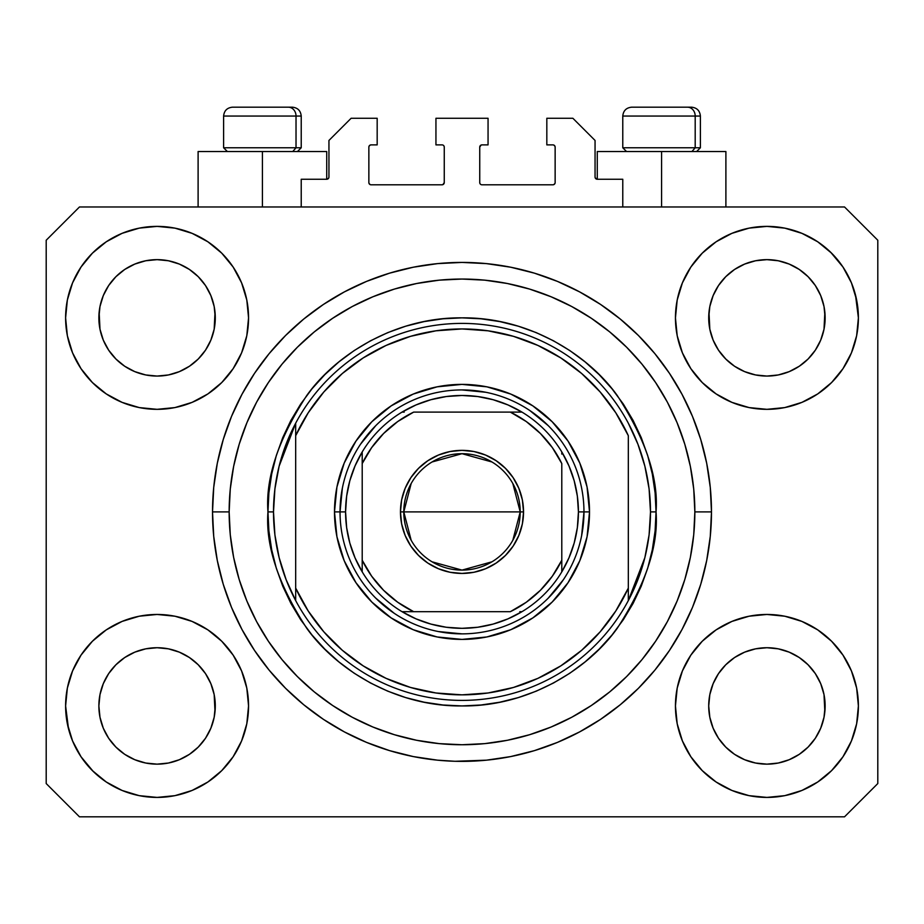 <?xml version="1.0" encoding="UTF-8"?>
<svg xmlns="http://www.w3.org/2000/svg" width="924" height="924" viewBox="0 0 924 924"><rect width="100%" height="100%" fill="white"/><g stroke="black" fill="none" stroke-linecap="round" stroke-linejoin="round"><path stroke-width="1.39" d="M301.224 206.976L301.224 179.256L326.726 179.256L301.224 179.256L301.224 206.976M328.944 177.038L328.944 140.448L328.944 177.038A2.218 2.218 0 0 1 326.726 179.256L327.57 179.083L326.726 179.256L326.726 151.536L262.416 151.536L262.416 206.976L262.416 151.536L198.106 151.536L198.106 206.976M328.944 140.448L351.12 118.272L377.177 118.272L377.177 144.883L371.078 144.883L377.177 144.883L377.177 118.272L351.12 118.272L328.944 140.448M368.861 147.101L368.861 182.582L368.861 147.101A2.218 2.218 0 0 1 371.078 144.883L370.235 145.056L371.078 144.883M371.078 184.8L442.042 184.8L371.078 184.8A2.218 2.218 0 0 1 368.861 182.582L369.034 183.426L368.861 182.582M443.612 184.153L442.885 184.627L444.259 182.582L444.259 147.101L444.259 182.582A2.218 2.218 0 0 1 442.042 184.8L442.885 184.627L442.042 184.8M442.042 144.883L435.943 144.883L442.042 144.883A2.218 2.218 0 0 1 444.259 147.101L444.086 146.258L444.259 147.101M435.943 144.883L435.943 118.272L435.943 144.883M488.057 118.272L435.943 118.272L488.057 118.272L488.057 144.883L481.958 144.883L488.057 144.883L488.057 118.272M480.388 145.53L481.115 145.056L479.741 147.101L479.741 182.582L479.741 147.101A2.218 2.218 0 0 1 481.958 144.883L481.115 145.056L481.958 144.883M481.958 184.8L552.922 184.8L481.958 184.8A2.218 2.218 0 0 1 479.741 182.582L479.914 183.426L479.741 182.582M555.139 182.582L555.139 147.101L555.139 182.582A2.218 2.218 0 0 1 552.922 184.8L553.765 184.627L552.922 184.8M552.922 144.883L546.823 144.883L552.922 144.883A2.218 2.218 0 0 1 555.139 147.101L554.966 146.258L555.139 147.101M546.823 144.883L546.823 118.272L572.88 118.272L595.056 140.448L595.056 177.038L595.056 140.448L572.88 118.272L546.823 118.272L546.823 144.883M597.274 151.536L661.584 151.536L661.584 206.976L661.584 151.536L725.894 151.536L597.274 151.536L597.274 179.256L622.776 179.256L597.274 179.256A2.218 2.218 0 0 1 595.056 177.038L595.229 177.882L595.056 177.038M622.776 179.256L622.776 206.976L622.776 179.256M553.765 145.056L554.966 146.258L553.765 145.056M554.966 183.426L553.765 184.627L554.966 183.426M480.388 184.153L479.914 183.426M443.612 145.53L444.086 146.258M370.235 184.627L369.034 183.426L370.235 184.627M369.034 146.258L370.235 145.056L369.034 146.258M597.274 179.256L595.229 177.882M328.771 177.882L327.57 179.083M455.07 761.284L437.549 760.175L413.328 756.583L389.582 750.635L366.528 742.388L344.398 731.912L323.4 719.334L303.73 704.746L285.585 688.311L269.15 670.166L254.562 650.496L241.984 629.498L231.508 607.368L223.262 584.314L217.313 560.568L213.721 536.347L212.52 511.896L213.721 487.445L217.313 463.224L223.262 439.478L231.508 416.424L241.984 394.294L254.562 373.296L269.15 353.626L285.585 335.481L303.73 319.046L323.4 304.458L344.398 291.88L366.528 281.404L389.582 273.158L413.328 267.209L437.549 263.617L462 262.416L486.451 263.617L510.672 267.209L534.418 273.158L557.472 281.404L579.602 291.88L600.6 304.458L620.27 319.046L638.415 335.481L654.85 353.626L669.438 373.296L682.016 394.294L692.492 416.424L700.739 439.478L706.687 463.224L710.279 487.445L711.48 511.896A249.48 249.48 0 0 1 462 761.376A249.48 249.48 0 0 1 212.52 511.896A249.48 249.48 0 0 1 462 262.416A249.48 249.48 0 0 1 711.48 511.896L710.279 536.347L706.687 560.568L700.739 584.314L692.492 607.368L682.016 629.498L669.438 650.496L654.85 670.166L638.415 688.311L620.27 704.746L600.6 719.334L579.602 731.912L557.472 742.388L534.418 750.635L510.672 756.583L486.451 760.175L455.07 761.284M212.612 518.826L212.566 516.863M718.479 285.562L713.143 295.576L718.514 285.516L725.756 276.692L718.514 285.516L725.756 276.692L734.58 269.45L725.756 276.692L734.58 269.45L744.64 264.079L734.58 269.45L744.64 264.079L755.566 260.764L744.64 264.079L755.566 260.764L766.92 259.644L778.274 260.764L766.92 259.644L778.274 260.764L789.2 264.079L778.32 260.764L789.2 264.079L799.26 269.45L789.269 264.102M725.779 359.032A58.212 58.212 0 0 0 744.629 371.633L734.58 366.262L744.64 371.633A58.212 58.212 0 0 0 755.543 374.948L744.594 371.61M108.639 285.562L103.303 295.576L108.674 285.516L115.916 276.692L108.674 285.516L115.916 276.692L124.74 269.45L115.916 276.692L124.74 269.45L134.8 264.079L124.74 269.45L134.8 264.079L145.726 260.764L134.8 264.079L145.726 260.764L157.08 259.644L168.434 260.764L157.08 259.644L168.434 260.764L179.36 264.079L168.48 260.764L179.36 264.079L189.42 269.45L179.429 264.102M115.939 359.032A58.212 58.212 0 0 0 134.788 371.633L124.74 366.262L134.8 371.633A58.212 58.212 0 0 0 145.703 374.948L134.754 371.61M116.043 359.136L108.674 350.196L103.303 340.136L99.988 329.21L103.303 340.124L99.988 329.21L99.145 312.15L98.868 317.856A58.212 58.212 0 0 1 157.08 259.644A58.212 58.212 0 0 1 215.292 317.856L215.015 323.562L215.292 317.856A58.212 58.212 0 0 1 157.08 376.068A58.212 58.212 0 0 1 98.868 317.856A58.212 58.212 0 0 0 99.145 323.562L99.988 329.21A58.212 58.212 0 0 0 115.904 358.997M145.738 374.948A58.212 58.212 0 0 0 168.422 374.948M189.559 366.17L179.36 371.633L168.434 374.948A58.212 58.212 0 0 0 198.221 359.032M198.256 358.997A58.212 58.212 0 0 0 214.172 329.233L210.857 340.136L214.172 329.21L210.857 340.136L205.486 350.196L210.857 340.136L205.486 350.196L198.244 359.02L205.486 350.196L198.244 359.02L189.42 366.262L198.244 359.02L189.42 366.262L179.291 371.667M179.36 264.079L189.42 269.45L198.244 276.692L205.486 285.516L210.857 295.576L214.172 306.502L210.857 295.576L214.172 306.502L215.292 317.948M725.883 359.136L718.514 350.196L713.143 340.136L709.828 329.21L713.143 340.124L709.828 329.21L708.985 312.15L708.708 317.856A58.212 58.212 0 0 1 766.92 259.644A58.212 58.212 0 0 1 825.132 317.856L824.855 323.562L825.132 317.856A58.212 58.212 0 0 1 766.92 376.068A58.212 58.212 0 0 1 708.708 317.856A58.212 58.212 0 0 0 708.985 323.562L709.828 329.21A58.212 58.212 0 0 0 725.744 358.997M755.578 374.948A58.212 58.212 0 0 0 778.262 374.948M799.399 366.17L789.2 371.633L778.274 374.948A58.212 58.212 0 0 0 808.061 359.032M808.096 358.997A58.212 58.212 0 0 0 824.012 329.233L820.697 340.136L824.012 329.21L820.697 340.136L815.326 350.196L820.697 340.136L815.326 350.196L808.084 359.02L815.326 350.196L808.084 359.02L799.26 366.262L808.084 359.02L799.26 366.262L789.131 371.667M789.2 264.079L799.26 269.45L808.084 276.692L815.326 285.516L820.697 295.576L824.012 306.502L820.697 295.576L824.012 306.502L825.132 317.948M708.985 711.63A58.212 58.212 0 0 0 708.985 711.642L708.708 705.936L709.828 717.29L713.143 728.216L709.828 717.29L708.708 705.936A58.212 58.212 0 0 1 766.92 647.724A58.212 58.212 0 0 1 825.132 705.936L825.132 706.028M766.885 764.148A58.212 58.212 0 0 0 766.897 764.148L755.566 763.028A58.212 58.212 0 0 0 755.543 763.028L744.629 759.713L755.566 763.028L744.64 759.713L734.58 754.342L744.64 759.713L734.58 754.342L725.756 747.1L718.514 738.276L713.143 728.216L709.828 717.29M808.061 664.76A58.212 58.212 0 0 0 789.212 652.159L778.274 648.844L789.2 652.159L799.26 657.53L789.2 652.159L799.26 657.53L808.084 664.772L815.326 673.596L820.697 683.656L824.012 694.582L820.697 683.656L824.012 694.582L824.843 711.676A58.212 58.212 0 0 0 824.855 711.63L825.132 705.936L824.012 717.29L820.697 728.216L824.012 717.29L820.697 728.216L815.326 738.276L820.697 728.216L815.326 738.276L808.084 747.1L815.326 738.276L808.084 747.1L799.26 754.342L808.084 747.1L799.26 754.342L789.2 759.713L799.26 754.342L789.2 759.713L778.274 763.028A58.212 58.212 0 0 0 778.308 763.028L766.92 764.148A58.212 58.212 0 0 0 766.955 764.148M99.145 711.63A58.212 58.212 0 0 0 99.145 711.642L98.868 705.936L99.988 717.29L103.303 728.216L99.988 717.29L98.868 705.936A58.212 58.212 0 0 1 157.08 647.724A58.212 58.212 0 0 1 215.292 705.936L215.292 706.028M157.045 764.148A58.212 58.212 0 0 0 157.057 764.148L145.726 763.028A58.212 58.212 0 0 0 145.703 763.028L134.788 759.713L145.726 763.028L134.8 759.713L124.74 754.342L134.8 759.713L124.74 754.342L115.916 747.1L108.674 738.276L103.303 728.216L99.988 717.29M198.221 664.76A58.212 58.212 0 0 0 179.372 652.159L168.434 648.844L179.36 652.159L189.42 657.53L179.36 652.159L189.42 657.53L198.244 664.772L205.486 673.596L210.857 683.656L214.172 694.582L210.857 683.656L214.172 694.582L215.003 711.676A58.212 58.212 0 0 0 215.015 711.63L215.292 705.936L214.172 717.29L210.857 728.216L214.172 717.29L210.857 728.216L205.486 738.276L210.857 728.216L205.486 738.276L198.244 747.1L205.486 738.276L198.244 747.1L189.42 754.342L198.244 747.1L189.42 754.342L179.36 759.713L189.42 754.342L179.36 759.713L168.434 763.028A58.212 58.212 0 0 0 168.468 763.028L157.08 764.148A58.212 58.212 0 0 0 157.115 764.148M92.4 641.256L106.26 629.879L122.072 621.425L139.235 616.216L157.08 614.46L174.925 616.216L192.088 621.425L207.9 629.879L221.76 641.256L233.137 655.116L241.591 670.928L246.8 688.091L248.556 705.936A91.476 91.476 0 0 1 157.08 797.412A91.476 91.476 0 0 1 65.604 705.936L67.36 688.091L72.569 670.928L81.023 655.116L92.4 641.256L98.868 635.365M856.64 688.091L858.396 705.936A91.476 91.476 0 0 1 766.92 797.412A91.476 91.476 0 0 1 675.444 705.936L677.2 688.091L682.409 670.928L690.863 655.116L702.24 641.256L716.1 629.879L731.912 621.425L749.075 616.216L766.92 614.46L784.765 616.216L801.928 621.425L817.74 629.879L831.6 641.256L842.977 655.116L851.431 670.928L856.64 688.091L858.396 705.936L856.64 723.781L851.431 740.944L842.977 756.756L831.6 770.616L817.74 781.993L801.928 790.447L784.765 795.656L766.92 797.412L749.075 795.656L731.912 790.447L716.1 781.993L702.24 770.616L690.863 756.756L682.409 740.944L677.2 723.781L675.444 705.936A91.476 91.476 0 0 1 766.92 614.46A91.476 91.476 0 0 1 858.396 705.936L856.64 723.781M855.485 294.941L858.396 317.856A91.476 91.476 0 0 1 766.92 409.332A91.476 91.476 0 0 1 675.444 317.856L677.2 300.011L682.409 282.848L690.863 267.036L702.24 253.176L716.1 241.799L731.912 233.345L749.075 228.136L766.92 226.38L784.765 228.136L801.928 233.345L817.74 241.799L831.6 253.176L842.977 267.036L851.431 282.848L856.64 300.011L858.396 317.856L856.64 335.701L851.431 352.864L842.977 368.676L831.6 382.536L825.132 388.427M67.36 335.701L65.604 317.856A91.476 91.476 0 0 1 157.08 226.38A91.476 91.476 0 0 1 248.556 317.856A91.476 91.476 0 0 1 157.08 409.332A91.476 91.476 0 0 1 65.604 317.856L67.36 300.011L72.569 282.848L81.023 267.036L92.4 253.176L106.26 241.799L122.072 233.345L139.235 228.136L157.08 226.38L174.925 228.136L192.088 233.345L207.9 241.799L221.76 253.176L233.137 267.036L241.591 282.848L246.8 300.011L248.556 317.856L246.8 335.701L241.591 352.864L233.137 368.676L221.76 382.536L207.9 393.913L192.088 402.367L174.925 407.576L157.08 409.332L139.235 407.576L122.072 402.367L106.26 393.913L92.4 382.536L81.023 368.676L72.569 352.864L67.36 335.701L65.604 317.856L67.36 300.011M464.645 761.364L461.988 761.376M179.36 371.633L189.42 366.262M134.8 371.633L145.726 374.948L134.8 371.633L124.74 366.262L134.8 371.633M789.2 371.633L799.26 366.262M744.64 371.633L755.566 374.948L744.64 371.633L734.58 366.262L744.64 371.633M825.132 705.936L824.855 700.23L825.132 705.936A58.212 58.212 0 0 1 766.92 764.148A58.212 58.212 0 0 1 708.708 705.936L709.828 694.582L713.143 683.656L709.828 694.582L713.143 683.656L718.514 673.596L713.143 683.656A58.212 58.212 0 0 0 709.828 694.559L708.708 705.405M215.292 705.936L215.015 700.23L215.292 705.936A58.212 58.212 0 0 1 157.08 764.148A58.212 58.212 0 0 1 98.868 705.936L99.988 694.582L103.303 683.656L99.988 694.582L103.303 683.656L108.674 673.596L103.303 683.656A58.212 58.212 0 0 0 99.988 694.559L98.868 705.405M108.639 673.642L115.916 664.772L108.674 673.596L115.916 664.772L124.74 657.53L115.916 664.772L124.74 657.53L134.8 652.159L124.74 657.53L134.8 652.159L145.726 648.844L134.8 652.159A58.212 58.212 0 0 0 115.939 664.76M718.479 673.642L725.756 664.772L718.514 673.596L725.756 664.772L734.58 657.53L725.756 664.772L734.58 657.53L744.64 652.159L734.58 657.53L744.64 652.159L755.566 648.844L744.64 652.159A58.212 58.212 0 0 0 725.779 664.76M708.708 317.764L709.828 306.502L713.143 295.576L709.828 306.502L713.143 295.576L718.514 285.516M825.132 317.856L824.855 312.15A58.212 58.212 0 0 0 824.855 312.15L824.012 329.21L824.855 323.562M98.868 317.764L99.988 306.502L103.303 295.576L99.988 306.502L103.303 295.576L108.674 285.516M215.292 317.856L215.015 312.15A58.212 58.212 0 0 0 215.015 312.15L214.172 329.21L215.015 323.562M844.536 816.816L79.464 816.816L46.2 783.552L46.2 240.24L79.464 206.976L844.536 206.976L877.8 240.24L877.8 783.552L844.536 816.816L877.8 783.552L877.8 240.24L844.536 206.976L79.464 206.976L46.2 240.24L46.2 783.552L79.464 816.816L844.536 816.816M68.515 728.851L65.604 705.936A91.476 91.476 0 0 1 157.08 614.46A91.476 91.476 0 0 1 248.556 705.936L246.8 723.781L241.591 740.944L233.137 756.756L221.76 770.616L207.9 781.993L192.088 790.447L174.925 795.656L157.08 797.412L139.235 795.656L122.072 790.447L106.26 781.993L92.4 770.616L81.023 756.756L72.569 740.944L67.36 723.781L65.604 705.936L67.36 688.091M825.132 635.365L831.6 641.256M98.868 388.427L92.4 382.536M831.6 382.536L817.74 393.913L801.928 402.367L784.765 407.576L766.92 409.332L749.075 407.576L731.912 402.367L716.1 393.913L702.24 382.536L690.863 368.676L682.409 352.864L677.2 335.701L675.444 317.856A91.476 91.476 0 0 1 766.92 226.38A91.476 91.476 0 0 1 858.396 317.856L856.64 335.701M212.532 509.239L212.52 511.896L212.532 509.239M212.612 504.966L212.566 506.999M700.739 439.478L699.283 434.846M557.472 281.404L534.418 273.158L557.472 281.404M389.582 273.158L366.528 281.404L389.582 273.158M231.508 416.424L229.984 420.212M223.262 584.314L224.717 588.946M366.528 742.388L389.582 750.635L366.528 742.388M534.418 750.635L557.472 742.388L534.418 750.635M692.492 607.368L694.016 603.58M326.726 151.536L198.106 151.536M106.26 241.799L103.788 243.509M81.023 267.036L90.379 255.255M168.434 374.948L157.08 376.068L145.726 374.948L157.08 376.068L168.434 374.948M115.916 359.02L124.74 366.262L115.916 359.02L108.674 350.196L103.303 340.136M842.977 267.036L830.641 252.217M716.1 241.799L702.24 253.176M682.409 282.848L680.295 288.461M842.977 368.676L844.663 366.054M778.274 374.948L766.92 376.068L755.566 374.948L766.92 376.068L778.274 374.948M725.756 359.02L734.58 366.262L725.756 359.02L718.514 350.196L713.143 340.136M817.74 781.993L820.212 780.283M842.977 756.756L833.621 768.537M778.262 648.844A58.212 58.212 0 0 0 766.943 647.724L755.566 648.844A58.212 58.212 0 0 0 744.652 652.148L755.566 648.844L766.92 647.724L778.274 648.844L789.2 652.159A58.212 58.212 0 0 0 778.297 648.844L766.92 647.724A58.212 58.212 0 0 0 755.578 648.844M81.023 655.116L79.337 657.738M81.023 756.756L93.359 771.575M207.9 781.993L221.76 770.616M241.591 740.944L243.705 735.331M168.422 648.844A58.212 58.212 0 0 0 157.103 647.724L145.726 648.844A58.212 58.212 0 0 0 134.812 652.148L145.726 648.844L157.08 647.724L168.434 648.844L179.36 652.159A58.212 58.212 0 0 0 168.457 648.844L157.08 647.724A58.212 58.212 0 0 0 145.738 648.844M92.4 253.176L93.359 252.217M215.292 247.286L221.76 253.176M831.6 253.176L833.621 255.255M831.6 770.616L830.641 771.575M708.708 776.506L702.24 770.616M734.58 754.342L725.756 747.1L718.549 738.322M92.4 770.616L90.379 768.537M124.74 754.342L115.916 747.1L108.709 738.322M215.015 700.23L214.172 694.582A58.212 58.212 0 0 0 198.256 664.795M115.904 664.795A58.212 58.212 0 0 0 103.303 683.644L108.674 673.596M99.145 700.23A58.212 58.212 0 0 0 98.868 705.913L99.145 700.23M198.117 664.656L205.486 673.596L210.857 683.656M824.855 700.23L824.012 694.582A58.212 58.212 0 0 0 808.096 664.795M725.744 664.795A58.212 58.212 0 0 0 713.143 683.644L718.514 673.596M708.985 700.23A58.212 58.212 0 0 0 708.708 705.913L708.985 700.23M807.957 664.656L815.326 673.596L820.697 683.656M799.26 269.45L808.084 276.692L815.326 285.516L820.697 295.576M766.92 259.644L755.601 260.753M189.42 269.45L198.244 276.692L205.486 285.516L210.857 295.576M157.08 259.644L145.761 260.753M189.42 657.53L198.244 664.772L205.486 673.596M214.172 306.502L215.015 312.15M99.145 312.15L99.988 306.502M799.26 657.53L808.084 664.772L815.326 673.596M824.012 306.502L824.855 312.15M708.985 312.15L709.828 306.502M718.514 738.276L713.143 728.216M778.274 763.028L766.92 764.148L755.566 763.028M824.855 711.642L824.012 717.29M108.674 738.276L103.303 728.216M168.434 763.028L157.08 764.148L145.726 763.028M215.015 711.642L214.172 717.29M695.194 147.771L691.926 151.536L695.194 147.771L700.392 147.771L695.194 147.771L695.194 116.054L695.194 147.771L622.776 147.771L695.194 147.771M691.268 107.184L687.514 107.184A8.87 7.681 90 0 1 695.194 116.054L622.776 116.054C623.319 110.684 626.276 107.727 631.646 107.184C626.276 107.727 623.319 110.684 622.776 116.054L622.776 147.771L626.541 151.536M696.627 151.536L700.392 147.771L700.392 116.054C699.849 110.684 696.892 107.727 691.522 107.184C696.892 107.727 699.849 110.684 700.392 116.054L695.194 116.054A8.87 7.681 -90 0 0 687.514 107.184L631.716 107.184M687.514 107.184L631.935 107.184M623.157 116.054L695.194 116.054M296.026 147.771L292.758 151.536L296.026 147.771L301.224 147.771L296.026 147.771L296.026 116.054L296.026 147.771L223.608 147.771L296.026 147.771M292.1 107.184L288.346 107.184A8.87 7.681 90 0 1 296.026 116.054L223.608 116.054C224.151 110.684 227.108 107.727 232.478 107.184C227.108 107.727 224.151 110.684 223.608 116.054L223.608 147.771L227.373 151.536M297.459 151.536L301.224 147.771L301.224 116.054C300.681 110.684 297.724 107.727 292.354 107.184C297.724 107.727 300.681 110.684 301.224 116.054L296.026 116.054A8.87 7.681 -90 0 0 288.346 107.184L232.548 107.184M288.346 107.184L232.767 107.184M223.989 116.054L296.026 116.054M334.488 511.896L340.032 511.896L334.488 511.896L336.937 487.017L344.19 463.097L355.983 441.06L371.841 421.737L391.164 405.879L413.201 394.086L437.121 386.833L462 384.384L486.879 386.833L510.799 394.086L532.836 405.879L552.159 421.737L568.017 441.06L579.81 463.097L587.063 487.017L589.512 511.896A127.512 127.512 0 0 1 462 639.408A127.512 127.512 0 0 1 334.488 511.896A127.512 127.512 0 0 1 462 384.384A127.512 127.512 0 0 1 589.512 511.896L587.063 536.775L579.81 560.695L568.017 582.732L552.159 602.055L532.836 617.913L510.799 629.706L486.879 636.959L462 639.408L437.121 636.959L413.201 629.706L391.164 617.913L371.841 602.055L355.983 582.732L344.19 560.695L336.937 536.775L334.488 511.896M583.968 511.896L589.512 511.896L583.968 511.896A121.968 121.968 0 0 0 462 389.928A121.968 121.968 0 0 0 340.032 511.896L345.576 511.896A116.424 116.424 0 0 1 362.208 451.928L355.035 465.939L349.815 480.78L346.639 496.2L345.576 511.896L346.639 527.592L349.815 543.012L355.035 557.853L362.208 571.864A116.424 116.424 0 0 1 345.576 511.896L340.032 511.896A121.968 121.968 0 0 1 462 389.928A121.968 121.968 0 0 1 583.968 511.896A121.968 121.968 0 0 1 462 633.864A121.968 121.968 0 0 1 340.032 511.896A121.968 121.968 0 0 0 462 633.864A121.968 121.968 0 0 0 583.968 511.896L578.424 511.896L583.968 511.896L581.623 535.689M267.96 511.896L273.504 511.896A188.496 188.496 0 0 1 628.32 423.192A188.496 188.496 0 0 1 650.496 511.896L656.04 511.896C658.627 545.622 645.691 584.43 617.232 628.32C587.456 669.992 527.87 706.71 462 705.936C396.13 706.71 336.544 669.992 306.768 628.32C278.309 584.43 265.373 545.622 267.96 511.896L268.896 530.919L271.691 549.757L276.311 568.225L282.732 586.151L290.875 603.36L300.658 619.704L312 634.996L324.798 649.098L338.9 661.896L354.192 673.238L370.536 683.021L387.745 691.164L405.671 697.585L424.139 702.205L442.977 705L462 705.936L481.023 705L499.861 702.205L518.329 697.585L536.255 691.164L553.464 683.021L569.808 673.238L585.1 661.896L599.202 649.098L612 634.996L623.342 619.704L633.125 603.36L641.268 586.151L647.689 568.225L652.309 549.757L655.104 530.919L656.04 511.896L655.104 492.873L652.309 474.035L647.689 455.567L641.268 437.641L633.125 420.432L623.342 404.088L612 388.796L599.202 374.694L585.1 361.896L569.808 350.554L553.464 340.771L536.255 332.628L518.329 326.207L499.861 321.587L481.023 318.792L462 317.856L442.977 318.792L424.139 321.587L405.671 326.207L387.745 332.628L370.536 340.771L354.192 350.554L338.9 361.896L324.798 374.694L312 388.796L300.658 404.088L290.875 420.432L282.732 437.641L276.311 455.567L271.691 474.035L268.896 492.873L267.96 511.896C265.373 478.17 278.309 439.362 306.768 395.472C336.544 353.8 396.13 317.082 462 317.856C527.87 317.082 587.456 353.8 617.232 395.472C645.691 439.362 658.627 478.17 656.04 511.896L650.496 511.896A188.496 188.496 0 0 1 628.32 600.6L644.871 557.611L649.087 534.927L650.496 511.896L649.087 488.865L644.871 466.181L637.906 444.178L628.32 423.192A188.496 188.496 0 0 0 295.68 423.192L295.68 588.114L308.2 610.983L323.85 631.843L342.307 650.265L363.19 665.869L386.082 678.355L410.51 687.456L435.989 692.988L462 694.848L488.011 692.988L513.49 687.456L537.918 678.355L560.81 665.869L581.693 650.265L600.15 631.843L615.8 610.983L628.32 588.114L628.32 435.678L615.8 412.809L600.15 391.949L581.693 373.527L560.81 357.923L537.918 345.437L513.49 336.336L488.011 330.804L462 328.944L435.989 330.804L410.51 336.336L386.082 345.437L363.19 357.923L342.307 373.527L323.85 391.949L308.2 412.809L295.68 435.678A182.952 182.952 0 0 1 628.32 435.678L628.32 588.114A182.952 182.952 0 0 1 295.68 588.114L295.68 600.6A188.496 188.496 0 0 1 273.504 511.896L267.96 511.896M212.52 511.896L229.152 511.896A232.848 232.848 0 0 1 462 279.048A232.848 232.848 0 0 1 694.848 511.896L711.48 511.896L694.848 511.896L693.728 534.719L690.378 557.322L684.823 579.487L677.119 601.004L667.359 621.656L655.601 641.256L641.995 659.609L626.645 676.541L609.713 691.891L591.36 705.497L571.76 717.255L551.108 727.015L529.591 734.719L507.426 740.274L484.823 743.624L462 744.744L439.177 743.624L416.574 740.274L394.409 734.719L372.892 727.015L352.24 717.255L332.64 705.497L314.287 691.891L297.355 676.541L282.005 659.609L268.399 641.256L256.641 621.656L246.881 601.004L239.177 579.487L233.622 557.322L230.272 534.719L229.152 511.896L230.272 489.073L233.622 466.47L239.177 444.305L246.881 422.788L256.641 402.136L268.399 382.536L282.005 364.183L297.355 347.251L314.287 331.901L332.64 318.295L352.24 306.537L372.892 296.777L394.409 289.073L416.574 283.518L439.177 280.168L462 279.048L484.823 280.168L507.426 283.518L529.591 289.073L551.108 296.777L571.76 306.537L591.36 318.295L609.713 331.901L626.645 347.251L641.995 364.183L655.601 382.536L667.359 402.136L677.119 422.788L684.823 444.305L690.378 466.47L693.728 489.073L694.848 511.896A232.848 232.848 0 0 1 462 744.744A232.848 232.848 0 0 1 229.152 511.896L212.52 511.896M628.32 600.6A188.496 188.496 0 0 1 295.68 600.6A188.496 188.496 0 0 0 628.32 600.6L628.32 588.114L628.32 600.6L637.906 579.614L644.871 557.611M700.739 584.314L699.283 588.946M231.508 607.368L229.984 603.58M223.262 439.478L224.717 434.846M692.492 416.424L694.016 420.212M548.244 425.652L529.764 410.487M485.793 392.273L462 389.928M375.756 425.652L360.591 444.132M342.377 488.103L340.032 511.896M375.756 598.14L394.236 613.305M438.207 631.519L462 633.864M548.244 598.14L563.409 579.66M295.68 423.192L279.129 466.181L274.913 488.865L273.504 511.896L274.913 534.927L279.129 557.611L286.094 579.614L295.68 600.6L295.68 423.192L286.094 444.178L279.129 466.181M411.18 540.297L403.788 511.896A58.212 58.212 0 0 0 462 570.108A58.212 58.212 0 0 0 520.212 511.896L523.538 511.896A61.538 61.538 0 0 1 462 573.434A61.538 61.538 0 0 1 400.462 511.896L520.212 511.896A58.212 58.212 0 0 1 462 570.108A58.212 58.212 0 0 1 403.788 511.896L411.18 483.495M512.82 483.495L520.212 511.896L512.82 540.297M491.972 561.804L462 570.108L432.028 561.804M362.208 571.864L362.208 560.233A110.88 110.88 0 0 0 413.663 611.688L510.337 611.688A110.88 110.88 0 0 0 561.792 560.233L561.792 463.559A110.88 110.88 0 0 0 510.337 412.104L413.663 412.104A110.88 110.88 0 0 0 362.208 463.559L362.208 560.233L371.644 576.16L383.599 590.297L397.736 602.252L413.663 611.688L402.032 611.688A116.424 116.424 0 0 1 362.208 571.864A116.424 116.424 0 0 0 402.032 611.688L510.337 611.688L526.264 602.252L540.401 590.297L552.356 576.16L561.792 560.233L561.792 571.864A116.424 116.424 0 0 1 402.032 611.688L416.043 618.861L430.884 624.081L446.304 627.257L462 628.32L477.696 627.257L493.116 624.081L507.957 618.861L521.968 611.688A116.424 116.424 0 0 0 561.792 571.864L568.965 557.853L574.185 543.012L577.361 527.592L578.424 511.896A116.424 116.424 0 0 1 561.792 571.864L561.792 463.559L552.356 447.632L540.401 433.495L526.264 421.54L510.337 412.104L521.968 412.104A116.424 116.424 0 0 1 578.424 511.896L577.361 496.2L574.185 480.78L568.965 465.939L561.792 451.928A116.424 116.424 0 0 0 521.968 412.104L413.663 412.104L397.736 421.54L383.599 433.495L371.644 447.632L362.208 463.559L362.208 451.928A116.424 116.424 0 0 1 521.968 412.104L507.957 404.931L493.116 399.711L477.696 396.535L462 395.472L446.304 396.535L430.884 399.711L416.043 404.931L402.032 412.104A116.424 116.424 0 0 0 362.208 451.928L362.208 569.681M561.792 451.928L561.792 454.111M402.032 412.104L404.215 412.104M521.968 611.688L519.785 611.688M523.538 511.896L522.36 523.896L518.849 535.446L513.167 546.084L505.509 555.405L496.188 563.062L485.55 568.745L474 572.256L462 573.434L450 572.256L438.45 568.745L427.812 563.062L418.491 555.405L410.834 546.084L405.151 535.446L401.64 523.896L400.462 511.896L401.64 499.896L405.151 488.346L410.834 477.708L418.491 468.387L427.812 460.729L438.45 455.047L450 451.536L462 450.358L474 451.536L485.55 455.047L496.188 460.729L505.509 468.387L513.167 477.708L518.849 488.346L522.36 499.896L523.538 511.896L403.788 511.896A58.212 58.212 0 0 1 462 453.684A58.212 58.212 0 0 1 520.212 511.896A58.212 58.212 0 0 0 462 453.684A58.212 58.212 0 0 0 403.788 511.896L400.462 511.896A61.538 61.538 0 0 1 462 450.358A61.538 61.538 0 0 1 523.538 511.896M432.028 461.988L462 453.684L491.972 461.988M725.894 151.536L725.894 206.976"/></g></svg>
